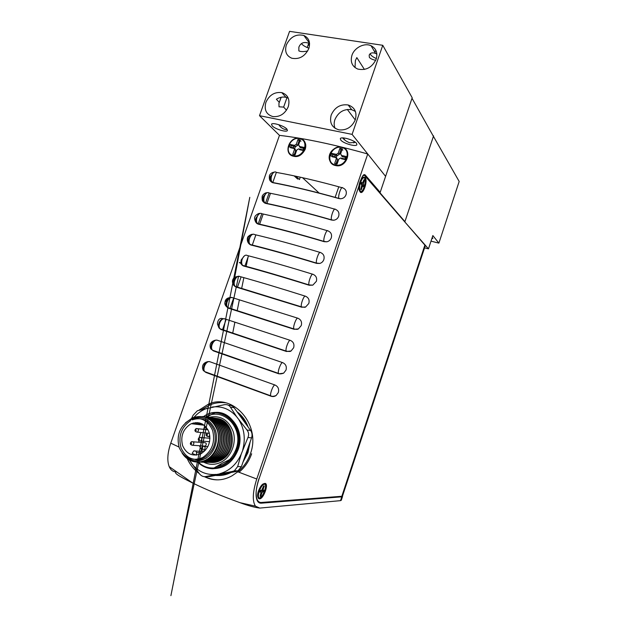 <?xml version="1.0" encoding="UTF-8"?>
<svg xmlns="http://www.w3.org/2000/svg" width="627" height="627" viewBox="0 0 627 627"><rect width="100%" height="100%" fill="white"/><g stroke="black" fill="none" stroke-linecap="round" stroke-linejoin="round"><path stroke-width="0.94" d="M219.811 460.814L219.395 460.398M203.814 462.248C209.543 465.101 215.406 465.022 221.394 462.021C231.238 456.879 236.63 443.093 233.26 431.838C228.51 419.729 220.328 414.909 208.72 417.378M206.205 417.143L215.907 412.378C235.282 411.367 246.936 440.311 233.432 457.765L222.217 463.267L212.694 468.769C206.91 468.502 201.894 466.269 197.662 462.06M185.474 422.81L192.552 417.786C203.838 414.251 212.067 418.319 217.248 429.989C220.963 440.883 215.837 454.747 206.15 459.826L206.009 459.904C200.538 462.624 195.169 462.75 189.895 460.289C186.658 458.666 184.032 456.205 182.026 452.921M202.317 416.5C221.339 417.551 225.093 451.158 206.73 459.85L206.581 459.928C198.187 463.737 190.851 462.318 184.573 455.664M189.895 460.289L189.338 459.207C194.417 461.566 199.574 461.425 204.817 458.76C214.348 453.768 219.168 439.864 215.053 429.393C209.387 418.233 201.102 414.949 190.2 419.518M202.67 457.538L202.466 457.647C191.956 461.644 184.205 458.306 179.204 447.647C176.273 436 179.502 426.924 188.868 420.411L190.381 419.675C200.562 416.446 207.992 420.09 212.663 430.616C215.367 442.207 212.036 451.181 202.67 457.538M190.616 420.631C181.274 427.112 178.068 436.157 180.991 447.749C185.976 458.376 193.712 461.691 204.183 457.718L204.386 457.608C213.721 451.275 217.036 442.341 214.332 430.796C209.669 420.309 202.262 416.673 192.121 419.894M201.204 453.587C208.611 448.548 211.228 441.447 209.073 432.277C205.35 423.946 199.457 421.093 191.376 423.703L190.294 424.244C182.888 429.377 180.333 436.541 182.629 445.742C186.548 454.16 192.646 456.824 200.93 453.729L201.204 453.587M203.736 445.993L205.342 446.103C206.894 443.955 206.487 442.787 204.136 442.607L204.049 442.654M206.393 458.047C202.717 459.904 198.986 460.406 195.185 459.552M197.991 462.052C201.424 462.334 204.755 461.644 207.992 459.975L208.133 459.897C226.794 451.072 222.405 416.892 203.015 416.618M204.143 416.751C223.016 417.966 226.637 451.291 208.415 459.904L199.135 462.115M197.09 459.607L196.533 459.466M199.848 462.115C203.219 462.365 206.495 461.668 209.661 460.038L209.81 459.959C228.33 451.205 224.074 417.308 204.841 416.861M196.909 459.615L196.384 459.481M205.813 416.979C224.623 418.193 228.252 451.385 210.084 459.967L200.844 462.162M198.101 459.544L197.427 459.34M192.309 423.813L193.179 423.06M198.25 459.528L197.56 459.317M192.544 423.844L193.578 422.951M201.549 462.162C204.911 462.412 208.172 461.723 211.323 460.093L211.471 460.014C229.929 451.299 225.673 417.535 206.502 417.096M207.466 417.206C226.222 418.421 229.843 451.479 211.746 460.03L202.529 462.217M199.135 459.403L198.398 459.152M194.002 424.017L195.702 422.614M199.268 459.387L198.524 459.121M194.237 424.04L196 422.59M203.234 462.217C206.581 462.46 209.826 461.77 212.976 460.155L213.117 460.077C231.512 451.393 227.264 417.77 208.148 417.316M209.105 417.433C227.797 418.64 231.426 451.573 213.392 460.085L204.206 462.264M200.099 459.215L199.331 458.909M195.687 424.213L197.646 422.622M200.232 459.191L199.457 458.87M195.914 424.236L197.881 422.645M204.904 462.264C208.242 462.507 211.479 461.825 214.614 460.21L214.755 460.132C233.079 451.487 228.831 418.005 209.779 417.543M210.735 417.653C229.372 418.867 233.001 451.667 215.03 460.14L205.875 462.311M201.032 458.98L200.248 458.611M197.356 424.408L199.245 422.864M201.157 458.94L200.366 458.564M197.583 424.432L199.449 422.911M206.565 462.311C209.888 462.554 213.109 461.872 216.237 460.265L216.378 460.187C234.639 451.581 230.391 418.233 211.401 417.77M212.349 417.88C230.924 419.087 234.561 451.761 216.644 460.202L207.521 462.358M201.933 458.69L201.142 458.266M199.01 424.604L200.632 423.264M202.059 458.643L201.267 458.212M199.237 424.628L200.805 423.327M208.211 462.358C211.518 462.601 214.732 461.919 217.843 460.32L217.984 460.249C236.183 451.675 231.943 418.46 213.015 417.99M213.948 418.099C232.468 419.306 236.105 451.848 218.251 460.257L209.159 462.405M202.827 458.345L202.035 457.867M200.656 424.8L201.863 423.774M202.952 458.298L202.153 457.804M200.875 424.824L202.019 423.844M209.841 462.412C213.141 462.648 216.346 461.974 219.442 460.383L219.583 460.304C237.711 451.769 233.479 418.679 214.606 418.209M211.244 462.46C214.473 462.655 217.593 461.974 220.61 460.422L220.751 460.343C238.73 451.887 234.686 419.102 215.986 418.389M196.47 454.05C196.76 451.581 195.843 450.547 193.719 450.938L192.128 453.407L196.11 455.069L196.47 454.05M196.11 455.069L196.549 455.092M205.977 426.877L203.234 429.26M200.938 432.505L199.112 437.607M198.783 440.515L198.814 442.207M199.41 445.742L202.364 451.416M229.404 460.806L227.64 461.684M213.102 468.777L214.622 468.071M221.057 464.96L220.101 465.728M202.153 424.973L202.631 424.275M221.441 464.968L220.39 465.297M201.8 424.934L202.466 424.079M201.831 424.001L201.181 424.855M212.867 468.667C224.505 468.526 232.876 462.311 237.978 450.021C247.446 426.039 222.083 402.526 203.462 416.665M216.213 466.621C225.469 464.983 232.053 459.223 235.979 449.347C244.373 428.084 223.181 406.233 205.695 416.963M203.407 416.657C221.739 403.474 245.917 426.556 236.747 449.778C231.081 467.295 209.833 473.855 198.383 462.083M232.311 471.48L205.578 476.575L209.583 476.551L236.105 471.512L232.311 471.48L234.38 470.791L237.657 466.574L241.395 466.653L237.978 470.822L236.105 471.512M205.578 476.575C203.399 476.935 201.385 476.042 199.527 473.902L189.276 459.967M191.697 418.178L193.132 415.215L197.411 410.716L224.278 404.697C227.037 404.305 229.067 405.097 230.375 407.088L236.598 416.689L246.991 430.028L250.62 430.459C252.117 432.677 252.43 435.146 251.568 437.858L241.395 466.653M228.494 405.277C230.775 405.018 232.648 405.841 234.114 407.73L250.62 430.459M251.568 437.858L247.939 437.497L241.238 454.073L237.657 466.574M242.735 449.849C245.612 438.963 244.373 429.017 239.012 420.019M236.598 416.689C229.905 409.078 221.778 405.857 212.216 407.017M208.438 407.848C202.96 409.509 198.179 412.629 194.096 417.206M191.823 463.815C198.218 471.692 206.299 475.227 216.064 474.412M219.944 473.667C229.56 470.822 236.661 464.286 241.238 454.073M247.939 437.497C249.084 434.793 248.762 432.309 246.991 430.028M250.142 441.894L247.963 452.623L242.962 462.209M231.175 472.444C226.159 474.952 221.002 475.932 215.696 475.391M249.295 444.277L247.344 452.584L243.676 460.194M230.117 472.648C225.359 474.937 220.477 475.869 215.461 475.431M237.131 411.876C242.147 415.591 245.808 420.631 248.12 427.018M237.766 412.754C241.732 416.03 244.765 420.215 246.889 425.318M365.094 177.48L363.574 177.104C360.776 179.259 359.326 183.233 359.208 189.033L360.157 191.987C363.104 195.585 368.206 180.592 365.094 177.48M264.821 483.401L264.735 483.401C261.24 485.102 258.967 489.162 257.901 495.589C257.846 497.76 258.402 498.841 259.57 498.841C263.787 498.888 269.21 482.939 264.821 483.401M424.455 246.411L425.192 245.949L424.887 245.102L364.757 175.685C363.597 174.792 362.406 175.905 361.191 179.032M258.99 478.55C255.863 488.268 255.314 495.416 257.36 500.001C258.308 501.765 259.656 502.588 261.404 502.47L341.833 496.278L424.887 245.102M342.154 495.299L342.538 495.965L341.833 496.278M362.108 183.39L361.81 184.902M261.718 490.275L261.02 491.834M258.449 501.467L257.642 501.334M302.512 177.692L319.308 193.218M260.315 502.744L259.296 502.823M361.285 182.206L360.784 183.68L361.818 184.816L360.737 189.338L361.223 189.863L362.281 186.752L362.97 186.094L363.981 187.214L364.475 185.757L363.472 184.636L363.48 183.225L364.546 180.121L364.068 179.581L362.312 183.35L361.285 182.206L360.509 182.426M360.799 183.633L362.312 183.35M363.879 180.129L364.546 180.121M361.967 182.959L363.48 183.225M361.771 184.761L363.472 184.636M362.524 185.772L364.475 185.757M361.81 185.263L362.97 186.094M361.716 186.478L362.281 186.752M260.181 490.432L259.649 491.999L261.114 491.929L260.087 496.325L260.769 496.286L261.898 492.971L262.752 491.85L264.194 491.787L264.719 490.236L263.285 490.298L263.175 489.225L264.304 485.909L263.63 485.933L261.639 490.369L260.181 490.432M262.548 489.099L263.175 489.225M261.702 490.29L263.285 490.298M262.313 490.29L264.194 491.787M261.114 490.392L262.752 491.85M261.177 492.595L261.898 492.971M260.244 495.871L260.769 496.286M260.056 490.8L261.114 491.929M259.147 491.372L259.649 491.999M362.116 185.482L362.312 184.722M261.874 491.066L262.18 490.29M259.1 501.961L258.191 502.008M294.149 175.873L297.684 179.079M300.262 177.19L299.44 179.557L295.764 176.211M340.869 499.547L341.276 500.291L340.5 500.652L259.766 508.082C254.366 507.392 247.767 505.589 239.953 502.666C222.029 496.2 206.299 489.671 192.763 483.08C184.73 478.997 172.511 473.142 176.226 471.896C173.044 471.841 170.701 470.085 169.188 466.629C166.962 460.735 167.487 452.921 170.763 443.164L279.47 135.361L259.507 115.681L289.572 31.35L382.752 45.293L352.092 134.382L259.507 115.681M340.5 500.652L341.762 496.835L261.318 503.175C259.57 503.301 258.222 502.478 257.274 500.707C255.228 496.122 255.777 488.966 258.912 479.255L361.599 178.272C362.814 175.145 364.005 174.032 365.165 174.925L380.189 192.34L378.935 192.05M341.762 496.835L342.428 496.114M259.766 508.082L255.448 506.154C252.203 501.012 252.65 491.96 256.764 479.004L367.743 153.991L385.597 176.359L380.189 192.34M335.414 165.254L331.855 163.522M330.719 162.307C329.073 159.963 328.72 157.33 329.669 154.399C330.97 150.989 333.384 148.771 336.895 147.76M301.767 139.515C305.38 141.294 306.556 144.5 305.278 149.132C302.049 155.441 297.77 157.502 292.433 155.339M285.967 370.142L283.647 373.167L278.827 373.81L213.627 350.979C211.307 349.795 210.586 347.577 211.487 344.333L211.565 344.105C212.898 341.025 214.842 339.74 217.404 340.257L282.659 362.633C285.74 364.052 286.868 366.474 286.053 369.906L286.053 369.906M301.219 325.601L298.397 328.916L294.102 329.293L228.659 308.265C226.316 307.191 225.579 305.043 226.457 301.838L226.535 301.618C227.86 298.554 229.811 297.237 232.398 297.653L297.896 318.234C300.968 319.598 302.104 321.98 301.297 325.374L301.297 325.374M243.542 265.989L242.79 265.433C239.6 262.454 243.691 253.332 247.234 255.487C266.585 260.464 288.491 266.741 312.967 274.312C316.039 275.621 317.184 277.957 316.384 281.311L312.81 285.136L309.213 285.254C284.736 277.581 262.846 271.162 243.542 265.989C241.168 265.017 240.415 262.948 241.285 259.782L244.334 255.926M258.269 224.145L257.744 223.737C254.343 220.798 258.355 211.244 261.921 213.744C281.429 217.969 303.413 223.674 327.874 230.854C330.954 232.115 332.098 234.396 331.315 237.719L331.236 237.947C330.453 239.992 328.995 241.27 326.863 241.787L324.159 241.677C299.698 234.396 277.73 228.549 258.269 224.145C255.871 223.267 255.103 221.276 255.957 218.149L258.246 214.779M367.743 153.991C334.191 144.547 304.761 138.34 279.47 135.361M256.764 479.004L237.837 471.81C243.668 467.037 247.861 460.994 250.439 453.689C261.522 424.04 231.912 392.604 208.219 404.29L198.9 410.23M272.847 182.716L272.541 182.481C268.952 179.596 272.878 169.564 276.468 172.425C296.124 175.913 318.179 181.046 342.632 187.849C345.704 189.056 346.856 191.306 346.08 194.582L346.002 194.809C345.015 197.246 343.196 198.571 340.563 198.767L338.956 198.555C314.503 191.666 292.464 186.384 272.847 182.716C270.425 181.948 269.641 180.02 270.48 176.939L272.377 173.914M265.574 203.375L265.158 203.054C261.663 200.138 265.636 190.349 269.21 193.038C288.796 196.886 310.812 202.302 335.273 209.293C338.345 210.531 339.497 212.796 338.713 216.096L338.643 216.315C337.765 218.557 336.135 219.858 333.752 220.242L331.581 220.061C307.12 212.976 285.113 207.412 265.574 203.375C263.168 202.56 262.392 200.593 263.238 197.497L265.299 194.315M250.925 245.008L250.283 244.53C246.991 241.567 251.043 232.233 254.601 234.561C274.023 239.161 295.968 245.149 320.436 252.524C323.516 253.81 324.661 256.122 323.869 259.46L323.791 259.68C323.093 261.561 321.792 262.799 319.888 263.418L316.706 263.403C292.237 255.934 270.308 249.805 250.925 245.008C248.535 244.091 247.775 242.053 248.637 238.911L251.255 235.313M308.782 303.515L305.647 306.971L301.673 307.214L236.12 287.072C233.761 286.045 233.017 283.945 233.887 280.755L233.965 280.535C235.29 277.487 237.241 276.146 239.835 276.515C259.1 281.884 280.974 288.451 305.451 296.218C308.523 297.551 309.66 299.91 308.86 303.28L308.86 303.28M293.616 347.813L291.061 350.979L286.484 351.488L221.166 329.567C218.831 328.438 218.102 326.259 218.988 323.03L219.066 322.811C220.398 319.731 222.35 318.43 224.921 318.9L290.301 340.375C293.373 341.762 294.51 344.168 293.695 347.577L293.695 347.577M278.286 392.588L276.162 395.488C274.579 396.562 272.902 396.82 271.13 396.248L206.056 372.509C203.744 371.27 203.038 369.013 203.94 365.737L204.018 365.517C204.817 363.425 206.095 362.132 207.858 361.622L209.849 361.732L274.987 385.009C278.059 386.451 279.187 388.905 278.364 392.353L278.364 392.353M337.295 163.459L336.346 162.949M299.15 143.254L298.217 143.348M293.891 146.279L293.146 147.745M225.595 402.793C220.469 402.142 215.429 402.769 210.476 404.674L202.137 409.376M270.496 193.288L266.859 203.642M263.207 214.026L259.547 224.435M255.871 234.866L252.195 245.329M248.504 255.816L244.804 266.326M241.097 276.868L237.382 287.44M233.652 298.037L229.921 308.656M226.175 319.308L222.42 329.982M237.837 471.81L232.131 475.744C222.906 480.909 213.642 481.215 204.339 476.661M199.214 473.518C194.009 469.701 190.012 464.748 187.23 458.666M190.545 461.919L197.144 470.948M205.037 476.653C209.206 478.754 213.627 479.827 218.298 479.867M239.005 472.256C244.796 467.452 249.013 461.284 251.662 453.752M338.956 198.555L338.878 198.398C337.702 196.11 341.503 185.459 342.632 187.849M331.581 220.061L331.464 219.85C330.319 217.577 334.097 207.114 335.273 209.293M324.159 241.677L324.018 241.419C322.889 239.169 326.659 228.871 327.874 230.854M316.706 263.403L316.525 263.105C315.42 260.879 319.174 250.745 320.436 252.524M309.213 285.254L308.993 284.917C307.912 282.714 311.658 272.729 312.967 274.312M239.835 276.515C236.293 274.532 232.17 283.459 235.258 286.445L236.12 287.072M301.673 307.214L301.422 306.846C300.364 304.667 304.103 294.831 305.451 296.218M232.398 297.653C228.863 295.834 224.709 304.581 227.695 307.567L228.659 308.265M294.102 329.293L293.804 328.901C292.778 326.745 296.5 317.043 297.896 318.234M224.921 318.9C221.394 317.246 217.208 325.821 220.093 328.807L221.166 329.567M286.484 351.488L286.147 351.081C285.144 348.949 288.867 339.364 290.301 340.375M217.404 340.257C213.885 338.76 209.669 347.17 212.459 350.164L213.627 350.979M278.827 373.81L278.451 373.378C277.471 371.27 281.186 361.81 282.659 362.633M209.849 361.732C206.338 360.384 202.09 368.645 204.778 371.639L206.056 372.509M271.13 396.248L270.707 395.809C269.759 393.725 273.466 384.367 274.987 385.009M294.588 153.709L295.325 154.164M334.653 156.734L335.414 155.23M340.046 152.22L341.19 152.157M258.152 224.113L261.804 213.721M265.456 203.352L269.093 193.014M272.729 182.692L276.342 172.409M431.823 238.675L432.896 238.331L432.238 237.406M354.318 141.553L353.84 142.94L354.318 141.553M338.776 186.783L335.1 197.474L338.776 186.783M431.008 241.144L438.892 243.119L459.176 181.469L433.085 135.761M438.892 243.119L432.849 235.556L428.468 248.841L404.439 221.503L404.924 221.621L433.578 135.855M428.468 248.841L424.565 247.845M286.758 128.935C283.89 125.69 272.008 122.1 271.507 124.318L272.243 125.933C275.261 129.186 286.884 132.665 287.432 130.471L286.758 128.935M309.205 41.437L307.912 41.014M307.7 50.959C303.797 51.829 300.85 51.806 298.844 50.889L298.867 47.166C300.733 42.652 304.236 41.421 309.37 43.49M375.73 60.302C372.626 59.69 370.494 58.711 369.358 57.363L369.185 55.145C370.196 52.887 372.328 52.3 375.581 53.389L376.882 54.157M376.302 51.351L374.233 51.1M370.142 53.797L370.4 54.33C371.45 55.921 373.441 57.323 376.38 58.546M356.497 143.324C354.106 139.939 340.861 136.161 340.32 138.7L340.79 140.087C343.353 143.481 356.301 147.149 356.904 144.641L356.497 143.324M335.186 128.386L334.99 128.151C333.925 125.455 333.901 122.594 334.92 119.569C338.4 111.967 344.004 108.683 351.708 109.701L355.423 111.441M355.344 119.663C357.194 112.233 354.811 107.335 348.189 104.975C340.39 103.957 334.732 107.303 331.197 115C329.277 122.806 331.918 127.775 339.129 129.899C346.629 130.455 352.037 127.038 355.344 119.663M355.007 67.567L355.376 60.615L356.826 57.598L364.405 69.448M376.184 59.142C377.901 52.934 376.192 48.459 371.066 45.724C364.436 42.534 354.38 47.628 351.943 55.317C350.148 61.877 352.084 66.454 357.751 69.056C366.011 70.78 372.156 67.473 376.184 59.142M287.385 96.495L283.639 107.092L279.023 106.802L278.937 103.369L281.202 97.263M308.829 48.514C310.577 42.307 308.923 37.957 303.876 35.473C296.148 33.717 290.301 36.883 286.343 44.964C284.525 51.438 286.343 55.866 291.806 58.24C299.361 59.612 305.043 56.375 308.829 48.514M288.279 98.196L285.99 97.326C282.761 96.621 279.556 97.256 276.382 99.246L279.352 102.46M283.639 107.092L286.5 110.18M288.271 106.692C290.144 99.497 287.981 94.802 281.782 92.616C274.587 91.769 269.289 95.022 265.887 102.366C263.951 109.843 266.303 114.592 272.941 116.598C279.932 117.116 285.042 113.808 288.271 106.692M278.764 124.695C280.81 127.594 283.083 129.193 285.583 129.507L287.041 129.24M282.542 93.47L282.746 92.898M352.092 134.382L385.597 176.359L412.19 97.741L382.752 45.293M301.454 43.631C303.006 45.489 305.498 47.009 308.939 48.201M345.022 140.189L343.11 137.901M342.64 137.885C344.27 139.97 346.66 141.624 349.819 142.846L355.438 142.329M309.566 43.655L308.366 44.235L308.625 45.238M309.103 43.725L309.511 43.576M298.609 144.821L297.284 145.292M300.984 141.169L299.118 140.769L297.472 145.472L295.583 146.64L294.525 148.434M294.98 152.58L295.638 153.27M294.557 145.386L290.042 144.414L289.18 146.883L293.687 147.862L294.471 149.477L292.77 154.328L295.09 154.838L296.79 149.978L298.523 148.905L303.084 149.892L303.954 147.408L299.392 146.428L298.601 144.813L300.302 139.97L297.982 139.476L296.281 144.312L294.557 145.386L295.583 146.64L291.194 145.691L290.505 147.674M290.042 144.414L291.187 145.746M303.39 149.014L303.39 148.325M299.118 140.769L297.982 139.476M297.472 145.472L296.281 144.312M304.667 148.599L300.247 147.651L299.392 146.428M299.526 149.688L303.954 150.645M290.497 147.729L294.87 148.677L295.732 150.441L294.087 155.143M295.732 150.441L294.471 149.477M294.87 148.677L293.687 147.862M300.247 147.651L299.377 145.879M340.665 153.678L339.442 153.968M337.201 155.488L336.064 157.33M336.707 161.884L337.577 162.628M342.891 150.049L340.931 149.626L339.278 154.446L337.318 155.645L332.725 154.65L332.02 156.679M331.659 153.364L330.782 155.896L335.516 156.915L336.362 158.584L334.646 163.553L337.075 164.094L338.792 159.109L340.594 158.02L345.375 159.054L346.253 156.499L341.464 155.472L340.618 153.811L342.334 148.842L339.897 148.333L338.188 153.286L336.393 154.383L331.659 153.364L332.718 154.642M345.163 159.007L345.297 157.361M337.318 155.645L336.393 154.383M340.931 149.626L339.897 148.333M339.278 154.446L338.188 153.286M346.841 157.698L342.201 156.695L341.464 155.472M346.143 159.744L346.833 157.745M341.48 158.788L346.12 159.791M332.004 156.734L336.597 157.73L337.522 159.54L335.853 164.36M337.522 159.54L336.362 158.584M336.597 157.73L335.516 156.915M342.201 156.695L341.276 154.877M380.025 192.818L404.924 221.621L433.414 136.349L412.01 98.29L380.025 192.818L379.492 192.701M347.295 109.443L355.243 119.945M209.794 435.334L208.728 436.69C206.283 436.517 205.86 435.318 207.466 433.092L209.426 433.469M207.239 434.44L207.513 435.154L207.239 434.44M204.183 449.904L204.136 449.927C201.675 449.778 201.243 448.579 202.842 446.322L202.905 446.291C205.358 446.448 205.789 447.654 204.183 449.904M202.615 447.702L202.882 448.423L202.615 447.702M200.844 440.961L200.765 441C198.336 440.828 197.92 439.629 199.511 437.411L199.605 437.364C202.019 437.544 202.435 438.743 200.844 440.961M199.276 438.767L199.543 439.48L199.276 438.767M197.529 432.097L197.419 432.152C195.028 431.956 194.629 430.765 196.212 428.57L196.329 428.515C198.712 428.719 199.112 429.918 197.529 432.097M195.961 429.903L196.227 430.608L195.961 429.903M192.92 445.256L192.842 445.295C190.428 445.123 190.02 443.924 191.603 441.706L191.69 441.659C194.096 441.847 194.503 443.046 192.92 445.256M191.345 443.07L191.611 443.783L191.345 443.07M196.588 452.6L202.356 452.898M234.114 407.73L230.375 407.088M360.454 191.149C363.064 194.346 367.587 181.054 364.828 178.311C362.249 174.894 357.602 188.515 360.454 191.149M359.749 191.29L358.989 189.487C358.072 185.326 361.058 177.175 363.401 177.441L364.318 177.888C367.093 180.607 362.798 193.978 359.953 191.478M259.868 497.956C263.606 498.01 268.411 483.864 264.523 484.279C260.808 484.028 255.863 498.551 259.868 497.956M257.987 497.164L259.696 498.175C261.757 497.266 263.458 495.988 265.44 490.196C266.475 484.177 266.013 485.079 264.375 483.77C267.886 484.295 262.862 498.097 259.178 498.003C258.269 498.026 257.752 497.282 257.634 495.777C257.227 491.607 261.553 483.511 264.038 483.731M262.015 490.29L262.697 490.588M258.575 502L261.318 503.175M179.001 447.035L170.763 443.164M363.989 174.667L365.165 174.925M299.526 138.63C289.447 136.075 283.2 153.811 293.546 155.676C303.687 158.372 309.973 140.362 299.526 138.63M293.718 156.264C283.012 154.328 289.478 135.957 299.91 138.606C310.733 140.401 304.228 159.054 293.718 156.264M341.503 147.463C330.931 144.79 324.621 162.973 335.469 164.948C346.12 167.762 352.452 149.289 341.503 147.463M335.617 165.544C324.386 163.498 330.915 144.665 341.856 147.431C353.205 149.328 346.645 168.459 335.617 165.544M209.943 436.8L208.728 436.69C206.001 436.251 205.484 435.091 207.176 433.21M205.601 450.014L204.136 449.927C201.4 449.551 200.875 448.391 202.56 446.448M209.606 441.706L200.765 441C198.061 440.554 197.544 439.402 199.221 437.536M207.263 433.132L197.419 432.152C194.746 431.658 194.245 430.506 195.914 428.696M205.272 446.142L192.842 445.295C190.153 444.864 189.644 443.712 191.306 441.831M206.009 459.904L206.581 459.928M202.466 457.647L204.183 457.718M204.19 425.216L191.376 423.703M219.442 460.383L220.61 460.422M207.435 433.085L209.355 433.226M202.819 446.314L207.882 446.628M199.48 437.411L209.982 438.273M191.572 441.706L204.136 442.607M196.165 428.57L207.992 429.769M193.719 450.938L204.143 451.511M237.978 470.822L234.38 470.791M264.249 483.715L264.735 483.401M342.538 495.965L425.192 245.949M256.866 499.79L257.36 500.001M359.584 190.984L360.016 191.447C360.266 192.779 361.591 191.94 363.981 188.939C365.878 183.397 366.168 179.8 364.851 178.154M364.553 177.841L363.401 177.441M210.476 404.674L208.219 404.29M169.188 466.629L192.763 483.08M255.448 506.154L239.953 502.666M272.071 174.431C268.568 178.076 268.724 180.764 272.541 182.481C292.237 186.18 314.354 191.486 338.878 198.398L340.563 198.767M272.541 182.481L269.947 180.161C268.881 179.22 269.461 174.533 269.626 175.246L270.08 174.424C271.17 173.06 272.612 172.3 274.414 172.143M265.017 194.723C261.177 198.375 261.224 201.157 265.158 203.054C284.807 207.137 306.909 212.733 331.464 219.85L333.752 220.242M256.231 222.71L257.744 223.737C277.338 228.204 299.424 234.098 324.018 241.419L326.863 241.787M251.576 235.031C245.282 237.445 247.5 243.01 249.64 244.138L250.283 244.53C269.822 249.389 291.908 255.581 316.525 263.105L319.888 263.418M239.475 262.823C239.2 260.856 242.665 266.201 242.171 265.041L242.79 265.433C262.274 270.692 284.344 277.189 308.993 284.917L312.81 285.144M238.534 276.421L180.27 548.852L170.905 595.65L249.789 197.333L233.33 284.58L235.258 286.445L301.422 306.846C303.985 307.363 305.396 307.41 305.647 306.971M230.924 297.551C224.623 300.443 223.212 303.531 226.684 306.807L227.695 307.567L293.804 328.901C296.148 329.465 297.676 329.473 298.397 328.916M223.275 318.798C219.05 317.097 217.577 321.181 217.444 323.971L218.972 327.913L220.093 328.807L286.147 351.081C288.906 351.629 290.544 351.598 291.061 350.979M215.586 340.155C206.299 342.334 211.769 350.955 211.064 348.91L212.459 350.164L278.451 373.378C279.36 374.107 281.092 374.037 283.647 373.167M207.858 361.622C198.751 363.793 204.206 372.603 203.556 370.533L204.778 371.639L270.707 395.809C271.797 396.601 273.607 396.491 276.162 395.488M265.158 203.054C262.697 201.839 261.71 199.558 262.211 196.212C262.541 194.856 265.323 192.324 267.227 192.787M248.104 256.968L246.097 266.679M243.856 277.643L241.614 288.671M239.381 299.761L237.139 310.914M234.898 322.129L232.656 333.399M219.176 402.072L219.066 402.652M257.744 223.737C255.894 223.941 253.567 218.118 255.111 216.456C254.86 215.939 258.786 212.678 260.017 213.533M250.283 244.53C247.43 243.511 246.787 239.13 247.673 237.5C247.273 236.865 251.2 233.761 252.775 234.38M235.258 286.445C233.44 285.888 231.755 282.322 232.789 279.681C233.542 277.769 235.344 276.672 238.205 276.389M227.695 307.567C223.98 305.467 223.267 297.747 230.869 297.551M341.276 500.291L342.538 496.49M351.708 109.701L348.189 104.975M375.581 53.389L371.066 45.724M309.534 43.239L303.876 35.473M285.99 97.326L281.782 92.616M282.659 92.874L282.479 93.392M281.1 97.279L278.937 103.369M307.191 47.55L308.366 44.235M299.839 138.395C289.282 135.557 282.683 154.234 293.569 156.248C304.197 159.234 310.835 140.26 299.839 138.395M341.801 147.22C330.727 144.288 324.073 163.404 335.469 165.528C346.629 168.624 353.315 149.187 341.801 147.22"/></g></svg>

